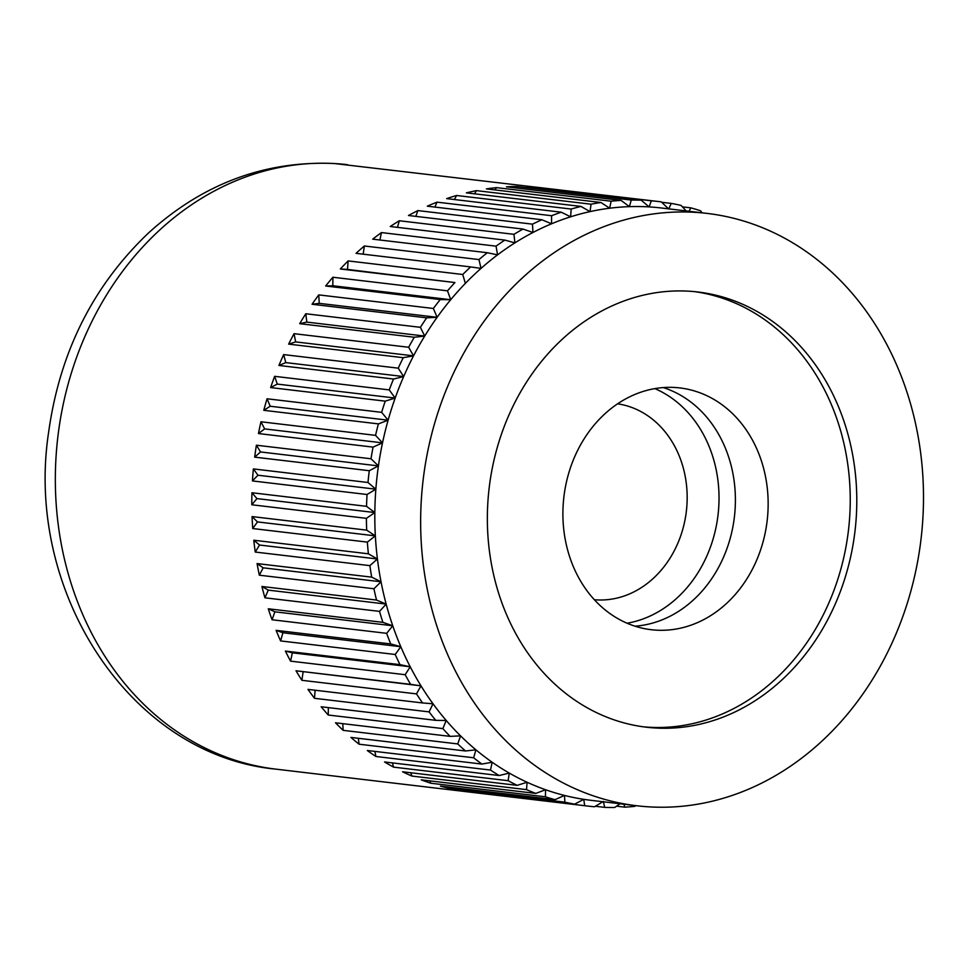 <?xml version="1.0" encoding="UTF-8"?>
<svg xmlns="http://www.w3.org/2000/svg" width="971" height="971" viewBox="0 0 971 971"><rect width="100%" height="100%" fill="white"/><g stroke="black" fill="none" stroke-linecap="round" stroke-linejoin="round"><path stroke-width="1.46" d="M488.122 498.584A219.13 184.187 96.8 0 0 646.298 727.194A219.13 184.187 96.8 0 0 856.021 520.602A219.13 184.187 96.8 0 0 697.846 291.992A219.13 184.187 96.8 0 0 488.122 498.584M643.033 726.781A219.13 184.187 96.8 0 0 849.479 519.825A219.13 184.187 96.8 0 0 694.568 291.64M707.155 213.414L661.312 207.988A298.255 250.7 96.8 0 0 649.101 206.896A298.255 250.7 96.8 0 0 629.39 206.641A298.255 250.7 96.8 0 0 609.654 208.219A298.255 250.7 96.8 0 0 590.028 211.617A298.255 250.7 96.8 0 0 570.608 216.812A298.255 250.7 96.8 0 0 551.552 223.791A298.255 250.7 96.8 0 0 532.945 232.494A298.255 250.7 96.8 0 0 514.909 242.871A298.255 250.7 96.8 0 0 497.565 254.863A298.255 250.7 96.8 0 0 481.021 268.397A298.255 250.7 96.8 0 0 465.364 283.374A298.255 250.7 96.8 0 0 450.702 299.711A298.255 250.7 96.8 0 0 437.12 317.311A298.255 250.7 96.8 0 0 424.703 336.075A298.255 250.7 96.8 0 0 413.525 355.859A298.255 250.7 96.8 0 0 403.669 376.566A298.255 250.7 96.8 0 0 395.173 398.061A298.255 250.7 96.8 0 0 388.109 420.2A298.255 250.7 96.8 0 0 382.513 442.861A298.255 250.7 96.8 0 0 378.423 465.91A298.255 250.7 96.8 0 0 375.85 489.19A298.255 250.7 96.8 0 0 374.83 512.554A298.255 250.7 96.8 0 0 375.352 535.871A298.255 250.7 96.8 0 0 377.428 558.993A298.255 250.7 96.8 0 0 381.033 581.775A298.255 250.7 96.8 0 0 386.155 604.083A298.255 250.7 96.8 0 0 392.757 625.773A298.255 250.7 96.8 0 0 400.792 646.71A298.255 250.7 96.8 0 0 410.223 666.774A298.255 250.7 96.8 0 0 420.989 685.842A298.255 250.7 96.8 0 0 433.017 703.781A298.255 250.7 96.8 0 0 446.235 720.482A298.255 250.7 96.8 0 0 460.557 735.86A298.255 250.7 96.8 0 0 475.899 749.806A298.255 250.7 96.8 0 0 492.176 762.235A298.255 250.7 96.8 0 0 509.277 773.074A298.255 250.7 96.8 0 0 527.107 782.262A298.255 250.7 96.8 0 0 545.544 789.726A298.255 250.7 96.8 0 0 564.467 795.431A298.255 250.7 96.8 0 0 583.777 799.339A298.255 250.7 96.8 0 0 591.157 800.347L637 805.784A298.255 250.7 96.8 0 0 922.45 524.583A298.255 250.7 96.8 0 0 707.155 213.414A298.255 250.7 96.8 0 0 421.693 494.615A298.255 250.7 96.8 0 0 637 805.784M367.05 494.506L252.448 480.924A304.336 255.822 -83.2 0 1 252.861 474.916A304.336 255.822 -83.2 0 1 253.382 468.92L367.985 482.49L375.85 489.19L367.05 494.506A304.336 255.822 96.8 0 0 366.54 506.328L374.83 512.554L366.407 518.344A304.336 255.822 96.8 0 0 366.674 530.142L375.352 535.871L367.354 542.109A304.336 255.822 96.8 0 0 368.397 553.81L377.428 558.993L369.866 565.632A304.336 255.822 96.8 0 0 371.687 577.15L381.033 581.775L373.932 588.766A304.336 255.822 96.8 0 0 376.517 600.054L386.155 604.083L379.54 611.378A304.336 255.822 96.8 0 0 382.877 622.35L392.757 625.773L386.652 633.335A304.336 255.822 96.8 0 0 390.718 643.931L400.792 646.71L395.221 654.49A304.336 255.822 96.8 0 0 399.991 664.637L410.223 666.774L405.186 674.711A304.336 255.822 96.8 0 0 410.624 684.361L420.989 685.842L416.498 693.889A304.336 255.822 96.8 0 0 422.579 702.955L433.017 703.781L429.085 711.889A304.336 255.822 96.8 0 0 435.773 720.336L446.235 720.482L442.861 728.602A304.336 255.822 96.8 0 0 450.107 736.37L460.557 735.86L457.754 743.932A304.336 255.822 96.8 0 0 465.522 750.984L475.899 749.806L473.666 757.781A304.336 255.822 96.8 0 0 481.895 764.068L492.176 762.235L490.501 770.064A304.336 255.822 96.8 0 0 499.143 775.538L509.277 773.074L508.136 780.696A304.336 255.822 96.8 0 0 517.155 785.345L527.107 782.262L526.5 789.629A304.336 255.822 96.8 0 0 535.822 793.416L545.544 789.726L545.447 796.803A304.336 255.822 96.8 0 0 555.024 799.691L564.467 795.431L564.879 802.167A304.336 255.822 96.8 0 0 574.638 804.146L583.777 799.339L584.663 805.699A304.336 255.822 96.8 0 0 587.164 806.003A304.336 255.822 96.8 0 0 594.555 806.755L603.355 801.439L604.678 807.362A304.336 255.822 96.8 0 0 614.655 807.496L620.056 803.77M369.283 470.717L254.681 457.135A304.336 255.822 -83.2 0 1 256.393 445.216L260.544 451.952L378.423 465.91L369.283 470.717A304.336 255.822 96.8 0 0 367.985 482.49M256.393 445.216L370.995 458.785L378.423 465.91M373.07 447.121L258.468 433.552A304.336 255.822 -83.2 0 1 260.956 421.778L264.634 428.903L382.513 442.861L373.07 447.121A304.336 255.822 96.8 0 0 370.995 458.785M260.956 421.778L375.559 435.36L382.513 442.861M378.399 423.89L263.784 410.32A304.336 255.822 -83.2 0 1 267.049 398.778L270.229 406.242L388.109 420.2L378.399 423.89A304.336 255.822 96.8 0 0 375.559 435.36M267.049 398.778L381.652 412.347L388.109 420.2M385.232 401.144L270.63 387.575A304.336 255.822 -83.2 0 1 274.635 376.335L277.293 384.091L395.173 398.061L385.232 401.144A304.336 255.822 96.8 0 0 381.652 412.347M274.635 376.335L389.237 389.905L395.173 398.061M393.534 379.03L278.92 365.46A304.336 255.822 -83.2 0 1 283.653 354.597L285.79 362.608L403.669 376.566L393.534 379.03A304.336 255.822 96.8 0 0 389.237 389.905M283.653 354.597L398.256 368.167L403.669 376.566M403.244 357.692L288.642 344.122A304.336 255.822 -83.2 0 1 294.055 333.684L295.645 341.901L413.525 355.859L403.244 357.692A304.336 255.822 96.8 0 0 398.256 368.167M294.055 333.684L408.657 347.266L413.525 355.859M414.314 337.253L299.711 323.671A304.336 255.822 -83.2 0 1 305.792 313.754L306.824 322.105L424.703 336.075L414.314 337.253A304.336 255.822 96.8 0 0 408.657 347.266M305.792 313.754L420.394 327.324L424.703 336.075M426.67 317.833L312.067 304.263A304.336 255.822 -83.2 0 1 318.767 294.893L319.241 303.353L437.12 317.311L426.67 317.833A304.336 255.822 96.8 0 0 420.394 327.324M318.767 294.893L433.369 308.475L437.12 317.311M440.239 299.566L325.637 285.996A304.336 255.822 -83.2 0 1 332.907 277.245L332.822 285.753L450.702 299.711L440.239 299.566A304.336 255.822 96.8 0 0 433.369 308.475M332.907 277.245L447.51 290.827L450.702 299.711M454.926 282.561L340.323 268.979A304.336 255.822 -83.2 0 1 348.14 260.92L347.484 269.416L454.926 282.561A304.336 255.822 96.8 0 0 447.51 290.827M348.14 260.92L462.742 274.49L465.364 283.374M470.656 266.916L356.054 253.334A304.336 255.822 -83.2 0 1 364.356 245.991L478.958 259.573L481.021 268.397L470.656 266.916A304.336 255.822 96.8 0 0 462.742 274.49M487.333 252.727L372.718 239.157A304.336 255.822 -83.2 0 1 381.457 232.579L496.06 246.149L497.565 254.863L487.333 252.727A304.336 255.822 96.8 0 0 478.958 259.573M504.835 240.092L390.233 226.51A304.336 255.822 -83.2 0 1 399.336 220.757L513.938 234.327L514.909 242.871L504.835 240.092A304.336 255.822 96.8 0 0 496.06 246.149M523.066 229.071L408.463 215.501A304.336 255.822 -83.2 0 1 417.894 210.586L532.496 224.155L532.945 232.494L523.066 229.071A304.336 255.822 96.8 0 0 513.938 234.327M541.915 219.762L427.313 206.18A304.336 255.822 -83.2 0 1 437.011 202.15L551.613 215.72L551.552 223.791L541.915 219.762A304.336 255.822 96.8 0 0 532.496 224.155M561.262 212.188L446.66 198.618A304.336 255.822 -83.2 0 1 456.564 195.487L571.166 209.056L570.608 216.812L561.262 212.188A304.336 255.822 96.8 0 0 551.613 215.72M580.986 206.422L466.383 192.853A304.336 255.822 -83.2 0 1 476.445 190.632L591.048 204.201L590.028 211.617L580.986 206.422A304.336 255.822 96.8 0 0 571.166 209.056M600.976 202.49L486.374 188.908A304.336 255.822 -83.2 0 1 496.509 187.634L611.111 201.203L609.654 208.219L600.976 202.49A304.336 255.822 96.8 0 0 591.048 204.201M621.1 200.402L506.498 186.833A304.336 255.822 -83.2 0 1 516.657 186.493L631.259 200.062L629.39 206.641L621.1 200.402A304.336 255.822 96.8 0 0 611.111 201.203M641.236 200.196L526.634 186.626A304.336 255.822 -83.2 0 1 536.745 187.233L651.347 200.803L649.101 206.896L641.236 200.196A304.336 255.822 96.8 0 0 631.259 200.062M661.688 202.271L671.264 203.412L668.679 208.983L661.251 201.859A304.336 255.822 96.8 0 0 658.751 201.555A304.336 255.822 96.8 0 0 651.347 200.803M686.169 210.925L681.035 205.391A304.336 255.822 96.8 0 0 671.264 203.412M682.407 206.859L690.891 207.867L688.949 211.253M702.179 212.819L700.467 210.756A304.336 255.822 96.8 0 0 690.891 207.867M623.892 804.231L624.814 807.156A304.336 255.822 96.8 0 0 634.791 806.355L635.726 805.627M624.814 807.156L616.573 806.173M604.678 807.362L595.381 806.258M584.663 805.699L470.049 792.118A304.336 255.822 -83.2 0 1 460.036 790.576L574.638 804.146M564.879 802.167L450.265 788.598A304.336 255.822 -83.2 0 1 440.421 786.122L555.024 799.691M450.265 788.598L449.549 787.202M545.447 796.803L430.845 783.233A304.336 255.822 -83.2 0 1 421.22 779.834L535.822 793.416M430.845 783.233L429.837 780.854M526.5 789.629L411.898 776.06A304.336 255.822 -83.2 0 1 402.552 771.775L517.155 785.345M411.898 776.06L410.757 772.746M508.136 780.696L393.534 767.126A304.336 255.822 -83.2 0 1 384.54 761.968L499.143 775.538M393.534 767.126L392.418 762.903M490.501 770.064L375.886 756.482A304.336 255.822 -83.2 0 1 367.293 750.498L481.895 764.068M375.886 756.482L374.903 751.396M473.666 757.781L359.064 744.199A304.336 255.822 -83.2 0 1 350.919 737.414L465.522 750.984M359.064 744.199L358.335 738.288M457.754 743.932L343.151 730.35A304.336 255.822 -83.2 0 1 335.505 722.8L450.107 736.37M343.151 730.35L342.775 723.662M442.861 728.602L328.259 715.02A304.336 255.822 -83.2 0 1 321.17 706.767L435.773 720.336M328.259 715.02L328.344 707.616M429.085 711.889L314.483 698.307A304.336 255.822 -83.2 0 1 307.977 689.386L422.579 702.955M314.483 698.307L315.102 690.235M416.498 693.889L301.896 680.307A304.336 255.822 -83.2 0 1 296.021 670.779L410.624 684.361M296.021 670.779L420.989 685.842M301.896 680.307L303.11 671.871M405.186 674.711L290.584 661.142A304.336 255.822 -83.2 0 1 285.377 651.068L399.991 664.637M285.377 651.068L292.344 652.815L410.223 666.774M290.584 661.142L292.344 652.815M395.221 654.49L280.607 640.921A304.336 255.822 -83.2 0 1 276.116 630.361L390.718 643.931M276.116 630.361L282.913 632.752L400.792 646.71M280.607 640.921L282.913 632.752M386.652 633.335L272.05 619.765A304.336 255.822 -83.2 0 1 268.275 608.781L382.877 622.35M268.275 608.781L274.878 611.815L392.757 625.773M272.05 619.765L274.878 611.815M379.54 611.378L264.937 597.808A304.336 255.822 -83.2 0 1 261.915 586.484L376.517 600.054M261.915 586.484L268.275 590.125L386.155 604.083M264.937 597.808L268.275 590.125M373.932 588.766L259.33 575.196A304.336 255.822 -83.2 0 1 257.084 563.581L371.687 577.15M257.084 563.581L263.165 567.817L381.033 581.775M259.33 575.196L263.165 567.817M369.866 565.632L255.252 552.05A304.336 255.822 -83.2 0 1 253.795 540.228L368.397 553.81M253.795 540.228L259.548 545.034L377.428 558.993M255.252 552.05L259.548 545.034M367.354 542.109L252.739 528.54A304.336 255.822 -83.2 0 1 252.072 516.572L366.674 530.142M252.072 516.572L257.473 521.913L375.352 535.871M252.739 528.54L257.473 521.913M366.407 518.344L251.805 504.774A304.336 255.822 -83.2 0 1 251.938 492.746L366.54 506.328M251.938 492.746L256.951 498.596L374.83 512.554M251.805 504.774L256.951 498.596M253.382 468.92L257.97 475.22L375.85 489.19M252.448 480.924L257.97 475.22M254.681 457.135L260.544 451.952M258.468 433.552L264.634 428.903M263.784 410.32L270.229 406.242M270.63 387.575L277.293 384.091M278.92 365.46L285.79 362.608M288.642 344.122L295.645 341.901M299.711 323.671L306.824 322.105M312.067 304.263L319.241 303.353M325.637 285.996L332.822 285.753M340.323 268.979L347.484 269.416M364.356 245.991L363.178 254.184M381.457 232.579L379.879 239.995M399.336 220.757L397.467 227.372M417.894 210.586L415.831 216.375M437.011 202.15L434.862 207.078M456.564 195.487L454.452 199.541M476.445 190.632L474.491 193.812M496.509 187.634L494.87 189.915M516.657 186.493L515.492 187.901M617.568 403.815A98.666 82.936 -83.2 0 1 686.825 506.486A98.666 82.936 -83.2 0 1 594.373 599.726M654.855 388.606A121.739 102.331 -83.2 0 1 718.601 509.12A121.739 102.331 -83.2 0 1 627.072 623.224M563.326 502.711A121.739 102.331 96.8 0 0 651.201 629.706A121.739 102.331 96.8 0 0 767.721 514.933A121.739 102.331 96.8 0 0 679.846 387.927A121.739 102.331 96.8 0 0 563.326 502.711M635.022 626.198A121.739 102.331 96.8 0 0 734.974 511.062A121.739 102.331 96.8 0 0 663.278 387.575M347.679 164.706A304.336 255.822 96.8 0 0 335.226 163.601A304.336 255.822 96.8 0 0 56.403 451.649A304.336 255.822 96.8 0 0 276.092 769.166C130.078 755.487 24.044 591.4 48.684 431.84C59.899 351.745 93.325 285.304 148.951 232.555C203.194 183.604 264.949 160.591 334.194 163.504L658.751 201.555M587.164 806.003L276.092 769.166"/></g></svg>
